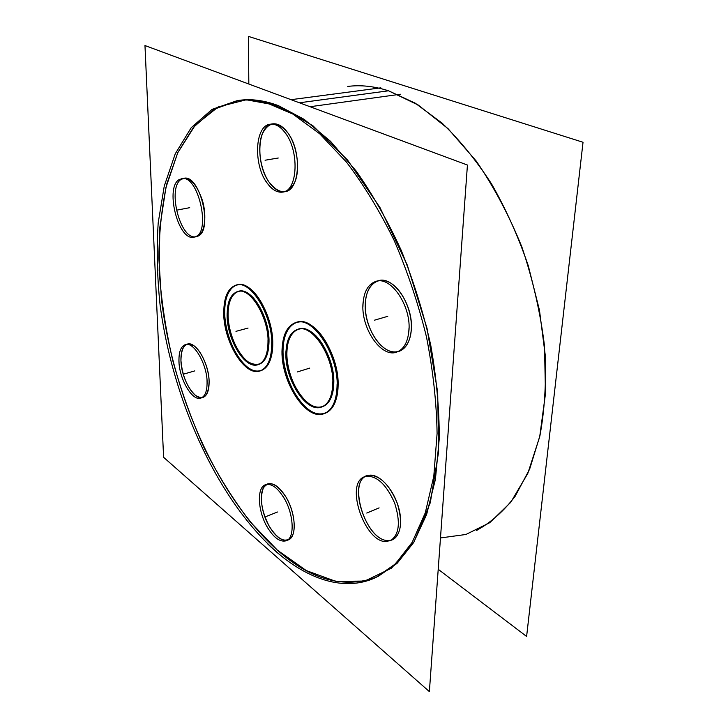 <?xml version="1.0" encoding="UTF-8"?>
<svg xmlns="http://www.w3.org/2000/svg" width="728" height="728" viewBox="0 0 728 728"><rect width="100%" height="100%" fill="white"/><g stroke="black" fill="none" stroke-linecap="round" stroke-linejoin="round"><path stroke-width="1.09" d="M322.531 406.706C329.42 404.004 333.169 396.341 333.77 383.702C335.18 356.665 313.267 323.332 298.671 329.029C291.136 331.786 287.205 339.867 286.877 353.253C286.049 379.597 306.879 412.139 322.04 406.861M238.538 100.437L213.914 109.318L193.566 127.209L177.841 152.534L166.867 183.738C161.834 206.898 159.15 231.659 158.831 258.031L161.398 298.598C172.6 394.74 217.326 496.478 277.414 550.186C311.138 580.107 344.289 589.052 376.876 577.022M377.941 576.54L397.069 563.372L413.586 542.633L426.635 514.459L435.417 479.379L439.275 438.411C439.293 408.636 436.445 377.532 430.73 345.127C423.387 312.585 413.559 280.999 401.237 250.368C387.724 220.948 372.709 194.513 356.183 171.035L330.476 141.268L304.186 119.365L278.378 105.633C264.619 100.473 251.724 98.69 239.694 100.282M202.857 397.506C207.071 395.886 209.154 390.563 209.118 381.536C209.063 363.372 195.768 340.822 187.36 344.08C182.91 345.736 180.772 351.242 180.944 360.597C181.227 377.75 193.157 399.235 201.829 397.716M288.279 539.93C297.051 537.118 295.887 513.067 285.949 497.006C279.452 486.741 273.309 482.391 267.531 483.956M266.548 484.429C258.513 488.543 260.142 511.111 269.351 526.453C275.366 536.381 281.327 540.986 287.232 540.267M392.638 539.694C401.292 533.988 402.821 521.84 397.251 503.257C389.735 485.221 380.544 475.866 369.678 475.184L366.857 475.839C346.701 482.164 366.584 541.869 388.515 540.549L391.528 540.112M398.889 351.415C406.188 348.712 410.328 341.323 411.311 329.229C413.358 304.613 393.111 275.493 378.333 280.735C370.379 283.456 366.029 291.209 365.283 303.986C363.809 327.618 382.5 355.774 397.706 351.733M285.085 191.655C299.763 190.399 302.129 151.724 288.024 133.106C283.074 126.335 277.941 123.25 272.654 123.851C257.375 125.116 255.346 163.336 268.896 181.891C273.591 188.643 278.596 191.946 283.92 191.801M196.296 236.736L197.925 236.163C213.486 230.321 199.845 173.801 183.866 178.305M182.801 178.578L181.49 179.215C167.067 186.687 179.561 238.802 195.213 236.864C179.561 238.802 167.067 186.687 181.49 179.215C189.517 176.376 196.496 183.483 202.448 200.546C207.007 216.143 204.732 232.915 197.925 236.163L195.459 236.855M258.831 364.437C265.32 362.062 268.714 354.472 269.005 341.659C269.56 316.771 251.151 286.832 238.638 291.255C231.622 293.693 228.11 301.638 228.073 315.078C227.973 339.312 245.436 368.459 258.358 364.564M349.74 86.186L347.729 86.441C360.578 84.757 374.174 86.213 388.515 90.791L299.454 102.794M478.433 529.52L476.594 530.384C490.763 522.659 503.594 511.32 515.096 496.369L529.647 469.141L539.93 435.735C544.508 410.719 546.264 383.729 545.19 354.754L539.475 310.292L528.264 265.693C518.245 236.5 506.015 209.245 491.573 183.938C476.158 160.26 459.641 139.976 442.023 123.078L415.215 103.158L388.515 90.791L418.291 105.059L448.057 128.674L476.294 161.134C493.903 186.787 509.1 215.424 521.903 247.056C532.905 279.725 540.44 312.712 544.499 346.009L545.481 393.684L539.694 436.818L527.791 473.473L510.747 502.329L489.716 522.713L465.911 534.479L440.476 537.947M324.442 413.531C306.579 419.91 282.1 381.69 283.019 350.75C283.374 334.953 288.006 325.434 296.915 322.186C314.014 315.543 339.785 354.727 338.074 386.495C337.337 401.246 332.96 410.21 324.934 413.377M260.369 370.852C245.154 375.584 224.606 341.359 224.688 312.885C224.688 297.406 228.674 288.088 236.655 284.939M237.137 284.812C251.788 279.643 273.446 314.842 272.745 344.08C272.381 359.059 268.414 367.94 260.842 370.716M332.796 381.672C332.678 395.604 328.929 404.067 321.558 407.043C305.915 413.377 283.966 378.151 285.958 351.333M144.972 45.545L467.431 165.038L429.374 691.6L163.6 457.302L144.972 45.545M400.427 94.231L310.064 106.725M283.365 557.621C220.711 507.207 172.836 403.358 160.042 304.531C157.084 276.322 156.475 249.085 158.203 222.814L164.273 186.022L175.257 153.781L191.227 127.673L212.057 109.373L237.374 100.573C252.188 98.599 268.232 101.774 285.494 110.119M380.826 87.842L291.073 99.681M266.703 102.903L292.765 114.023L319.683 133.779L346.364 161.98C363.691 184.739 379.606 210.856 394.103 240.331C407.416 271.235 418.2 303.403 426.453 336.827C433.014 370.261 436.563 402.475 437.091 433.479L433.806 476.221L425.27 512.876L412.185 542.315L395.395 563.918L375.821 577.532C342.078 593.211 302.047 577.377 267.613 543.825M248.83 84.029L248.43 36.4L583.028 142.269L526.608 636.454L438.211 569.305M267.995 339.694C268.177 353.762 264.801 362.098 257.894 364.719C244.544 369.615 226.053 338.001 227.136 313.222M227.209 317.472C226.763 302.848 230.248 294.185 237.674 291.491C250.632 286.832 269.615 319.11 268.004 344.098M207.025 380.535C207.407 390.472 205.351 396.332 200.855 398.116C191.964 401.61 178.542 377.696 178.924 359.632M179.043 362.708C178.524 352.489 180.626 346.464 185.349 344.626C194.039 341.204 207.753 365.492 207.107 383.692M282.964 496.287C293.611 512.212 295.368 537.91 286.259 540.768C279.789 542.451 273.2 537.437 266.494 525.725M268.241 528.746C257.885 512.776 256.165 487.56 265.502 484.721C271.662 483.146 278.096 488.033 284.794 499.381M366.33 476.212C377.159 475.821 386.604 484.803 394.667 503.148C400.691 522.213 399.29 534.725 390.472 540.667L385.139 541.45M387.542 541.45C365.647 545.163 343.935 483.265 364.664 476.704L368.677 476.012M362.926 306.725C363.19 292.811 367.531 284.348 375.976 281.354C391.264 275.857 412.066 307.316 408.79 332.059M409.027 327.764C408.508 341.059 404.359 349.194 396.56 352.152C380.799 358.103 360.387 327.172 363.072 302.575M267.622 183.747C253.162 165.875 254.527 125.471 270.297 124.197C276.039 123.578 281.509 127.191 286.705 135.026M284.584 132.014C299.627 149.832 297.97 190.854 282.773 192.092C276.658 192.902 270.934 189.134 265.62 180.79M196.569 236.154L194.176 237.182C177.969 241.905 164.137 185.121 180.125 179.161M178.588 180.116L181.709 178.669C198.198 174.129 211.52 233.115 194.986 236.955M285.94 355.801C285.758 341.177 289.68 332.341 297.679 329.311C312.794 323.332 335.353 359.241 332.678 386.313M282.091 353.681C281.854 336.445 286.468 326.035 295.932 322.459C313.622 315.479 340.167 357.721 336.955 389.516M337.1 384.047C336.928 400.336 332.55 410.219 323.96 413.704C305.533 421.184 279.825 379.898 282.109 348.448M223.842 315.643C223.296 298.416 227.4 288.224 236.172 285.048C251.351 279.598 273.673 317.572 271.735 346.919M271.735 341.732C271.917 358.176 267.968 367.94 259.905 370.998C244.18 376.776 222.541 339.721 223.751 310.674M277.414 550.186L250.277 521.94C233.306 499.827 217.972 475.248 204.286 448.193C191.692 420.174 181.217 391.063 172.855 360.879C165.802 330.457 161.243 300.273 159.168 270.352L159.851 227.191L165.957 187.442L177.705 152.834L195.177 125.307L218.218 106.925L246.291 99.763L278.378 105.633L312.867 125.707L347.602 160.096L379.952 207.498L407.225 264.974L427.008 328.246L437.683 392.21L438.629 451.779L430.294 502.693L413.977 541.987L391.491 568.168L364.828 581.053L335.881 581.399L306.297 570.57L277.414 550.186M180.944 360.597C182.309 375.876 187.178 387.496 195.55 395.45C203.995 400.518 208.517 395.877 209.118 381.536C208.845 368.095 201.62 351.114 194.012 345.827C185.576 341.45 181.217 346.373 180.944 360.597M269.351 526.453C278.26 540.176 285.776 543.552 291.91 536.591C296.633 529.001 293.839 510.155 285.949 497.006C276.594 483.274 269.078 480.243 263.381 487.924C259.505 498.352 261.498 511.202 269.351 526.453M388.515 540.549C398.817 540.777 403.749 525.079 398.48 507.079C393.366 489.07 379.606 474.137 369.678 475.184C345.782 475.866 364.792 541.805 388.515 540.549M411.311 329.229C412.439 310.947 401.838 288.543 389.316 282.327C376.795 275.83 365.802 286.359 365.283 303.986C364.582 321.521 374.165 342.442 386.277 349.431C398.362 356.675 410.365 347.611 411.311 329.229M288.024 133.106C277.222 120.502 268.559 120.984 262.044 134.562C257.148 147.648 260.36 169.415 268.896 181.891C279.115 194.767 287.778 194.822 294.876 182.036C300.364 169.224 297.151 145.837 288.024 133.106M333.77 383.702C334.398 363.918 323.059 338.839 310.292 331.295C297.524 323.459 286.859 334.225 286.877 353.253C286.705 372.181 296.878 395.431 309.2 403.849C321.512 412.539 333.342 403.612 333.77 383.702M269.005 341.659C269.096 322.886 258.84 299.709 247.729 293.156C236.609 286.322 227.655 297.006 228.073 315.078C228.337 333.069 237.61 354.673 248.385 362.025C260.688 368.477 267.558 361.689 269.005 341.659M309.737 368.104L297.297 371.953L309.737 368.104M248.066 328.055L235.972 331.349L248.066 328.055M194.786 370.889L183.456 374.174L194.786 370.889M277.495 512.002L266.039 516.543L277.495 512.002M379.097 507.871L366.776 513.058L379.097 507.871M387.769 316.316L374.52 320.174L387.769 316.316M278.26 158.012L265.065 160.233L278.26 158.012M189.708 207.689L177.587 209.992L189.708 207.689M283.019 350.75C282.964 328.501 295.359 315.688 310.383 324.797C325.416 333.542 338.857 363.181 338.074 386.495C337.519 409.955 323.514 420.238 309.109 409.955C294.694 399.99 282.864 372.882 283.019 350.75C282.964 328.501 295.359 315.688 310.383 324.797C325.416 333.542 338.857 363.181 338.074 386.495C337.519 409.955 323.514 420.238 309.109 409.955C294.694 399.99 282.864 372.882 283.019 350.75C282.964 328.501 295.359 315.688 310.383 324.797C325.416 333.542 338.857 363.181 338.074 386.495C337.519 409.955 323.514 420.238 309.109 409.955C294.694 399.99 282.864 372.882 283.019 350.75M224.688 312.885C224.169 291.746 234.58 279.061 247.666 286.996C260.751 294.603 272.891 321.967 272.745 344.08C272.8 366.321 261.052 376.849 248.439 367.831C235.826 359.122 225.034 333.925 224.688 312.885C224.169 291.746 234.58 279.061 247.666 286.996C260.751 294.603 272.891 321.967 272.745 344.08C272.8 366.321 261.052 376.849 248.439 367.831C235.826 359.122 225.034 333.925 224.688 312.885C224.169 291.746 234.58 279.061 247.666 286.996C260.751 294.603 272.891 321.967 272.745 344.08C272.8 366.321 261.052 376.849 248.439 367.831C235.826 359.122 225.034 333.925 224.688 312.885"/></g></svg>
